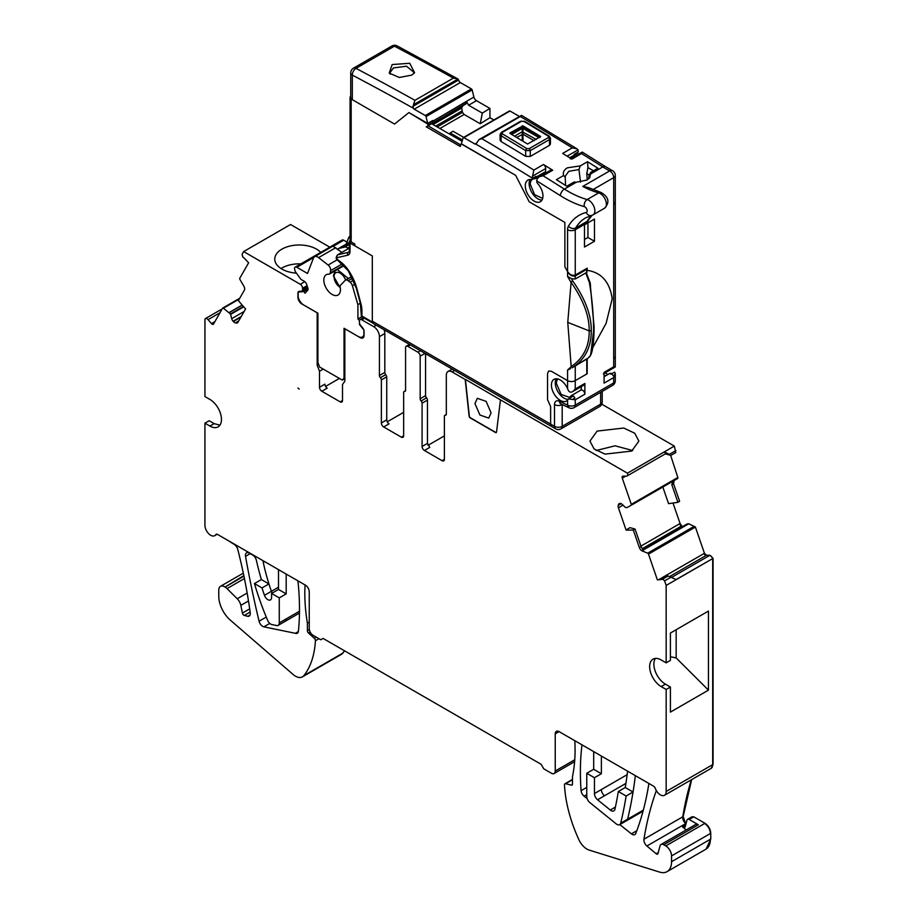 <?xml version="1.0" encoding="UTF-8"?>
<svg xmlns="http://www.w3.org/2000/svg" width="918" height="918" viewBox="0 0 918 918"><rect width="100%" height="100%" fill="white"/><g stroke="black" fill="none" stroke-linecap="round" stroke-linejoin="round"><path stroke-width="1.38" d="M584.479 239.495L587.945 237.498L594.474 241.273L594.474 219.081L584.479 224.841L584.479 247.034L594.474 241.273M548.7 371.01L551.397 371.297L567.576 380.637A5.439 3.133 0 0 0 575.253 380.637A5.439 3.133 180 0 1 567.565 380.637L551.397 371.297L548.677 371.021L547.553 373.511L547.553 399.686L550.628 406.479L550.628 424.116A5.439 3.133 120 0 0 551.752 426.595L555.631 428.832A5.439 5.439 0 0 0 561.059 428.832L599.5 406.64A5.439 5.439 0 0 0 602.219 401.935A5.439 3.133 180 0 1 601.485 403.507A5.439 3.133 180 0 1 600.624 404.161A5.439 3.133 60 0 1 599.5 406.64M605.088 372.892L607.923 374.487M453.377 78.122L414.936 100.314L413.41 104.767L458.036 79.005L397.138 45.9A5.439 3.27 117.8 0 0 394.442 46.175A3261.482 1883.025 -120 0 1 453.377 78.122L458.036 79.005L459.298 81.495A2.169 1.251 -120 0 0 460.331 82.551L414.202 109.185L425.298 115.542A1.09 0.631 -120 0 1 426.032 116.575L427.696 123.414L432.699 120.522L432.871 121.233L432.699 120.522L427.696 123.414L408.923 112.57L427.868 124.125L432.871 121.233L432.871 122.828L432.871 121.233M493.85 119.971L489.948 117.733L489.914 108.393L476.453 100.682A3.81 2.192 -120 0 1 473.895 97.056L472.15 89.941A1.09 0.631 -120 0 0 471.416 88.908L460.331 82.551M519.255 116.345L509.972 111.021A1.09 0.631 -120 0 0 509.249 111.216M521.837 115.599L520.299 116.506A3261.482 1883.025 -120 0 1 572.293 147.867L577.02 148.842L578.042 149.875L578.294 151.918L577.273 152.927M586.786 359.145L586.786 373.97L575.253 380.637L587.176 373.752L587.176 358.927M551.707 426.572L373.075 323.377A5.439 3.133 -60 0 1 372.306 321.162L372.306 255.915L354.864 245.84A2.169 1.251 -60 0 1 354.864 245.783M586.51 273.564L585.718 272.956L575.253 278.992L575.253 275.962C572.132 276.582 569.562 275.102 567.576 271.521L564.88 266.863L564.88 222.408L529.204 201.811L515.652 175.338L461.318 143.977L463.12 137.849A1.09 0.631 -120 0 1 463.854 137.654L474.939 144.011A2.169 1.251 -120 0 0 475.972 144.137L478.932 139.628L481.858 138.687L520.299 116.506M591.961 215.351L588.461 220.079A5.439 4.223 -149.6 0 0 588.622 219.781L586.786 223.085A5.439 3.133 60 0 1 587.199 221.318A76.102 43.938 60 0 1 591.674 215.443M588.461 220.079A5.439 4.223 -149.6 0 1 587.199 221.318L575.666 227.974A5.439 3.133 -120 0 0 575.253 229.741A5.439 3.133 180 0 1 567.565 229.741L567.565 271.521C569.688 274.689 572.258 275.882 575.253 275.079L587.176 268.194L587.176 270.34C601.336 272.416 609.69 281.872 612.214 298.706L606.087 323.388L592.764 347.658M570.503 368.692L567.576 370.057L567.565 388.635A12.508 7.218 -120 0 0 554.013 379.352A12.508 7.218 -120 0 0 552.188 389.668A12.508 7.218 -120 0 0 566.521 401.005A12.508 7.218 -120 0 0 567.565 400.145L568.414 398.951L575.253 399.778L584.869 394.224L584.869 383.46A3.259 1.882 -120 0 1 584.192 384.952L574.588 390.506A3.259 1.882 -120 0 0 574.863 390.276L573.165 391.252L575.253 389.014L584.869 383.46M614.383 372.41L615.29 373.201L613.694 377.585L604.09 383.127L604.09 372.364L613.694 366.821L613.694 204.725L615.29 201.971L615.29 175.43A5.439 5.439 0 0 0 612.386 170.622A5.439 3.27 -62.2 0 0 609.69 170.897L582.781 186.434A108.714 62.768 -120 0 0 598.708 192.895L587.176 199.55A108.714 62.768 -120 0 1 564.375 189.097A3261.482 1883.025 -120 0 0 543.089 175.763L539.096 176.864L537.168 178.987A5.439 3.018 121.8 0 0 536.789 180.903L536.778 181.397A2.169 1.251 -120 0 0 537.696 183.611A12.508 7.218 -120 0 1 540.381 201.719A12.508 7.218 -120 0 1 537.11 202.224A12.508 7.218 -120 0 1 526.657 192.046A12.508 7.218 -120 0 1 527.884 180.066A12.508 7.218 -120 0 1 531.155 179.561A2.169 1.251 -120 0 0 531.717 179.48A2.169 1.251 -120 0 0 532.165 178.54L532.188 178.058A3256.043 1879.892 -120 0 0 475.972 144.137L476.017 144.115M613.694 204.725L613.694 177.644A5.439 3.133 0 0 0 615.29 175.43M612.386 170.622L605.536 166.64A5.439 2.983 -57.7 0 0 602.816 166.915A3261.482 1883.025 -120 0 0 581.519 153.57L582.655 152.721M570.193 158.906L582.23 152.067L605.536 166.64M573.107 156.565L574.45 154.132L578.294 151.918M478.932 139.628L521.527 115.358L577.02 148.842M489.914 108.393L482.317 113.109L468.582 105.226L466.505 101.324L432.871 121.302M575.253 399.778L575.253 405.125L613.694 382.944A5.439 3.133 0 0 0 615.29 380.718L615.29 373.201M613.694 358.445A5.439 3.133 0 0 0 615.29 356.218L615.29 366.752L613.694 366.821M586.694 273.484A318.546 183.91 60 0 1 587.176 270.34M587.176 268.194A1.09 0.631 60 0 1 586.946 268.699L575.035 275.572A1.09 0.631 60 0 0 575.253 275.079L575.253 229.741L586.786 223.085M567.565 388.635L568.414 390.632C569.688 392.434 571.271 392.64 573.165 391.252L574.679 390.425A2.169 1.251 -120 0 0 574.863 390.276M351.169 101.68L350.056 97.492A3.81 2.192 180 0 1 350.056 97.469A3.81 2.192 180 0 0 351.169 99.018L351.169 241.939L354.864 244.062L354.864 245.84L372.306 255.915L372.306 322.046A2.169 1.251 120 0 0 372.765 323.044A2.169 1.251 120 0 0 372.823 323.079M450.233 134.464L450.222 132.961L462.42 139.961M466.516 101.887L465.977 103.906L431.644 123.735L461.995 141.257M466.16 103.608L426.262 126.845L432.757 123.081L427.88 125.72L427.868 124.125M584.869 394.224A3.259 1.882 -120 0 0 583.446 390.942A3.259 1.882 -120 0 0 580.933 390.07L571.317 395.612A3.259 1.882 -120 0 0 570.916 396.025L569.55 397.379L561.173 394.453L556.423 383.517A10.867 6.277 -120 0 1 558.041 379.008M580.669 390.219A10.867 6.277 -120 0 0 581.404 386.845A10.867 6.277 -120 0 0 581.404 386.57M568.414 398.951L572.499 396.427A2.169 1.251 -120 0 1 574.863 398.045A3.259 1.882 -120 0 0 571.317 395.612M575.253 405.125A5.439 3.133 180 0 1 567.565 405.125L569.08 407.821A5.439 5.439 0 0 0 574.129 407.615A5.439 3.133 -120 0 0 575.253 405.125M615.003 367.097L603.413 373.856M556.239 378.767A12.508 7.218 -120 0 0 556.033 387.453A12.508 7.218 -120 0 0 568.162 399.364M576.24 182.257L586.969 180.043L589.769 177.69L590.641 172.446L597.928 168.235A3261.482 1883.025 -120 0 0 587.531 161.706L580.268 165.894L567.358 167.822C563.904 169.945 562.677 172.492 563.663 175.487L556.4 179.676A3261.482 1883.025 -120 0 1 566.785 186.216L574.071 182.005L576.24 182.257L564.375 189.097A5.439 2.983 -57.7 0 0 560.359 195.649A114.153 65.901 -120 0 0 584.296 206.619A5.439 3.821 -74.4 0 1 587.176 199.55A8.698 5.026 -120 0 1 594.279 207.525A8.698 5.026 -120 0 1 593.062 214.846L591.387 215.523A5.439 4.383 75.9 0 1 586.212 212.471A81.541 47.07 -120 0 0 576.056 217.382A81.541 47.07 -120 0 0 568.403 226.207A5.439 4.223 30.4 0 0 575.666 227.974A76.102 43.938 -120 0 1 582.815 219.735A76.102 43.938 -120 0 1 585.638 217.841L591.387 215.523M581.519 153.57L571.914 159.124A3261.482 1883.025 -120 0 0 562.688 153.409L572.293 147.867M539.245 176.784L550.972 170.002A3.259 1.882 -120 0 1 552.693 170.22A3261.482 1883.025 -120 0 0 543.467 164.506L533.851 170.059L532.555 176.13A5.439 3.029 121.7 0 0 532.188 178.058M550.456 143.988L549.503 145.331L530.283 156.427L525.67 156.358A3261.482 1883.025 -120 0 0 501.079 141.544L500.115 140.179L500.115 134.43L501.079 135.772L501.079 141.544M450.222 132.961L453.01 131.24L463.693 137.379M482.317 113.109L480.252 123.735L464.141 114.486L462.442 112.363L437.197 126.948M462.442 112.363L461.697 107.693L462.982 105.65L465.977 103.906M392.147 64.558L409.726 63.285L414.592 72.717L411.712 75.127L399.296 77.468L389.209 73.096L392.147 64.558M605.834 375.691L604.09 375.347M615.003 374.877L613.293 375.864C611.916 373.431 610.608 372.754 609.345 373.833M394.533 124.056L408.923 112.57L394.533 124.056L352.328 99.683A5.439 3.133 180 0 1 350.733 97.469L350.733 72.901A5.439 3.133 180 0 0 352.328 75.115L352.328 99.683M532.555 176.13L545.694 168.556A3.259 1.882 -120 0 0 543.467 164.506M545.694 168.556L545.59 171.655L535.986 177.197A3.259 1.882 -120 0 1 535.309 178.597A3.259 1.882 -120 0 1 534.666 178.758A10.867 6.277 -120 0 0 532.543 179.262A10.867 6.277 -120 0 0 530.283 184.231L534.597 194.696L542.687 198.403M535.309 178.597L544.925 173.054A3.259 1.882 -120 0 0 545.59 171.655M545.235 173.318A10.867 6.277 -120 0 0 544.626 173.227M580.509 182.12L578.971 169.555L568.724 171.333L565.224 176.325L565.534 185.425M565.35 177.415L563.663 175.487M587.245 179.882L586.786 173.582L589.356 175.074M587.531 161.706L587.956 167.604L586.786 173.582M578.971 169.555L580.268 165.894M593.487 170.794L587.956 167.604M549.503 145.331L549.503 139.525L550.456 138.113M526.863 148.613L529.17 148.647L548.379 137.551L548.379 136.185A3270.18 1888.051 60 0 0 523.776 121.36L521.458 121.337L502.249 132.433L502.249 133.787A3270.18 1888.051 60 0 1 526.863 148.613A1.629 0.918 121.3 0 0 525.67 150.586L530.283 150.621L530.283 156.427M500.126 134.349L501.412 132.341A1.629 0.941 -120 0 1 502.249 132.433M413.41 104.767L413.169 108.129A2.169 1.251 -120 0 0 414.202 109.185M414.936 100.314A3261.482 1883.025 -120 0 0 356 68.368A5.439 3.27 117.8 0 0 352.328 75.115A3256.043 1879.892 -120 0 1 413.169 108.129M348.461 248.583A6.518 3.764 60 0 1 347.784 248.089A5.439 3.133 60 0 0 344.789 247.057L340.096 248.147A28.263 16.317 60 0 0 337.64 249.065L349.379 242.283M530.099 179.48A12.508 7.218 -120 0 0 531.327 191.575A12.508 7.218 -120 0 0 540.954 200.009A12.508 7.218 -120 0 0 541.999 200.09M531.717 179.48L535.561 177.254A2.169 1.251 -120 0 0 536.009 176.325L535.986 177.197M509.915 133.385L509.915 133.385A3270.18 1888.051 60 0 1 527.598 144.046L540.668 136.495L522.985 125.846L522.939 128.382L522.25 128.382L522.216 127.43L522.985 127.43L540.082 137.298M509.915 132.949L522.985 125.846M536.319 139.467L522.25 131.744L522.216 140.787M539.222 137.78L522.939 128.382L522.985 134.223L516.65 137.436M588.736 178.792L588.989 175.82L588.931 178.276M390.253 74.186L389.943 72.706L393.455 67.921L406.49 66.211L413.857 72.247L413.525 73.842M548.379 136.185L549.503 136.828M588.989 175.82L590.641 172.446M588.231 187.547L582.781 186.434M489.948 117.733L480.252 123.735M548.677 371.021L547.553 373.511M586.751 358.8L578.053 364.182A76.125 43.949 -120 0 1 577.824 364.354A76.125 43.949 -120 0 1 576.022 365.536L572.384 367.648M587.945 237.498L587.945 222.844M351.169 241.939A3.81 2.203 180 0 1 350.056 240.401L350.056 97.469A3.81 2.192 180 0 1 350.733 96.218M351.169 99.018L394.545 124.056M515.652 175.338L461.318 143.759M461.123 143.862L460.262 146.467L426.262 126.845M586.407 268.641L586.786 272.336L585.718 272.956M575.253 275.962L586.786 269.307M589.987 356.046L587.6 358.617M585.741 272.979L589.402 282.549C594.979 315.803 594.967 349.85 589.39 356.93A1.629 1.561 32.1 0 0 589.849 356.471L589.849 356.471A1.629 1.561 32.1 0 0 589.849 356.448A1.629 1.629 0 0 1 589.654 356.712L587.463 358.743M590.572 285.842L589.999 282.296L589.402 282.549L590.297 283.1L586.235 272.657M460.756 144.975L427.88 125.72M590.159 283.214L594.049 326.969L590.779 354.004M575.253 278.992L571.707 278.774L572.488 280.598L571.088 282.537L567.76 322.379L571.18 366.638C583.332 358.341 589.333 346.419 589.195 330.882C589.402 316.067 583.378 299.922 571.145 282.434M571.707 278.774L567.576 276.433L571.088 282.537M572.488 280.598L572.499 280.621C585.225 298.729 591.49 315.436 591.272 330.767C591.307 347.107 585.03 359.386 572.465 367.602M351.169 240.16L350.056 239.518L350.056 240.355M571.18 366.638L567.576 370.057M344.847 378.675L342.334 380.121L344.847 377.218M364.021 336.022L362.415 336.952A8.159 4.705 -120 0 1 358.709 336.757L344.043 328.288L344.043 377.677M342.334 380.121L319.625 367.005L317.915 362.587L317.915 313.199L303.743 305.017A8.159 4.705 -120 0 1 298.166 296.847L298.166 292.062L299.406 291.35M362.415 336.952A8.159 4.705 -120 0 0 363.895 334.863L363.895 330.101M359.477 322.906L359.477 324.513L363.849 329.952M359.454 321.311A2.169 1.251 -120 0 0 357.94 319.005L357.882 304.638L360.315 303.227M355.048 284.155L352.374 285.693L357.882 304.638M352.374 285.693A4.349 2.513 -120 0 0 350.056 282.193L348.186 280.724A4.349 2.513 -120 0 0 345.478 280.151A4.349 2.513 -120 0 0 345.145 280.403L340.544 285.2A3.259 1.882 -120 0 0 340.188 287.185A11.739 6.782 -120 0 1 338.008 295.057A11.739 6.782 -120 0 1 335.437 295.585A11.739 6.782 -120 0 1 325.27 286.313A11.739 6.782 -120 0 1 326.269 274.712A11.739 6.782 -120 0 1 328.828 274.184A3.259 1.882 -120 0 0 329.539 274.034A3.259 1.882 -120 0 0 330.182 273.002L330.606 270.626A4.349 2.513 -120 0 0 328.116 265.05L318.592 257.614A6.518 3.764 -120 0 0 314.53 256.753A6.518 3.764 -120 0 0 313.463 258.073L307.53 273.472L296.824 267.299A3.259 1.882 -120 0 0 295.194 267.138A3.259 1.882 -120 0 0 294.517 268.63L295.171 271.407L300.92 279.359L304.983 281.7L306.371 283.547L307.978 288.516L307.84 290.191L305.028 293.198L303.858 291.557L298.166 292.062M346.97 242.1L343.722 240.218A3.259 1.882 -120 0 0 342.093 240.057L295.194 267.138M361.887 316.664L357.882 318.971M314.53 256.753L332.936 246.127L341.898 252.381M303.858 291.557L308.104 289.101M349.907 236.328L349.437 236.626A6.518 3.764 -120 0 0 348.645 237.762L346.189 244.131M350.056 237.108L349.437 236.626M300.84 263.868A24.465 14.126 0 0 0 281.941 267.976A24.465 14.126 0 0 0 281.011 268.538M665.401 453.836L670.771 455.443L675.774 452.563L674.328 446.091L601.738 404.172M620.35 503.408L618.606 504.418A3.81 2.192 -120 0 1 619.26 503.58A3.81 2.192 -120 0 1 619.96 503.397L620.201 503.408A3.81 2.192 -120 0 1 622.255 504.43L625.433 507.482L626.994 507.608L677.691 478.439A1.09 0.631 -120 0 0 677.828 477.498L670.679 455.443M662.819 487.022L668.556 503.661L677.909 502.341L679.618 501.274L673.56 483.729L674.087 480.424M682.349 526.668L680.077 523.512L673.009 503.03M711.186 768.32L713.068 764.407L713.068 558.362L709.935 555.275L706.493 555.264L704.439 553.279L695.385 527.047L688.684 523.73L687.123 523.948L642.738 549.572M691.288 779.818A434.868 251.073 -120 0 0 682.762 816.813A5.439 3.133 -120 0 0 685.712 823.595L683.141 816.584L691.679 779.6M706.08 849.104L710.761 839.052L710.761 833.28C710.417 829.046 708.501 825.718 705.001 823.297L693.813 816.836L691.587 817.525M693.813 816.836L693.434 817.066A3.259 1.882 -120 0 0 691.793 816.905L692 816.813M341.496 654.316L344.652 650.862M329.78 247.16L290.536 224.508L243.637 251.578L300.278 284.282A3.259 1.882 -120 0 1 302.561 288.263L302.561 289.64A3.259 1.882 -120 0 1 301.884 291.132L299.107 291.373A3.259 1.882 -120 0 0 298.625 291.522A3.259 1.882 -120 0 0 297.948 293.014L297.948 297.271A5.439 3.133 -120 0 0 301.793 303.927L317.169 312.809L317.169 365.203L319.51 371.251L323.239 369.093M454.617 370.459L452.081 371.916L465.196 379.49L469.087 415.82A3.259 1.882 -120 0 0 469.649 417.575L496.007 432.791A3.259 1.882 -120 0 0 496.581 431.689L500.459 399.858L627.442 473.183L674.328 446.091M452.081 371.916A8.159 4.705 -120 0 0 448.007 371.515A8.159 4.705 -120 0 0 446.32 375.244L446.32 414.121A2.169 1.251 -120 0 1 445.861 415.12A2.169 1.251 -120 0 1 445.356 415.211A2.169 1.251 -120 0 0 444.84 415.303A2.169 1.251 -120 0 0 444.392 416.302L444.392 459.356L442.086 460.687A3.259 1.882 -120 0 0 443.715 460.847A3.259 1.882 -120 0 0 444.392 459.356M425.562 353.682L425.562 395.669L420.18 398.768A2.169 1.251 -120 0 0 421.144 400.971A2.169 1.251 -120 0 1 422.096 403.174L422.096 446.481A3.259 1.882 -120 0 0 424.403 450.474L442.086 460.687M420.18 398.768L420.18 356.161A3.259 1.882 -120 0 0 417.874 352.168L407.879 346.396A3.259 1.882 -120 0 0 406.249 346.235A3.259 1.882 -120 0 0 405.572 347.727L405.572 390.345A2.169 1.251 -120 0 1 405.125 391.332A2.169 1.251 -120 0 1 404.608 391.435A2.169 1.251 -120 0 0 404.104 391.527A2.169 1.251 -120 0 0 403.656 392.525L403.656 435.832L401.35 437.163A3.259 1.882 -120 0 0 402.979 437.324A3.259 1.882 -120 0 0 403.656 435.832M364.423 318.225L361.749 319.774L373.672 326.647A8.159 4.705 -120 0 1 379.432 336.631L379.432 375.508A2.169 1.251 -120 0 0 380.396 377.711A2.169 1.251 -120 0 1 381.36 379.914L381.36 422.957A3.259 1.882 -120 0 0 383.667 426.95L401.35 437.163M361.749 319.774A3.259 1.882 -120 0 0 360.12 319.613A3.259 1.882 -120 0 0 359.454 321.105L359.454 322.482A3.259 1.882 -120 0 0 360.12 324.754L362.908 328.219A3.259 1.882 -120 0 1 364.056 331.191L364.056 335.437A5.439 3.133 -120 0 1 362.931 337.927A5.439 3.133 -120 0 1 360.223 337.663L360.774 337.331M342.494 400.523L340.188 401.854A3.259 1.882 -120 0 0 341.817 402.015A3.259 1.882 -120 0 0 342.494 400.523L342.494 384.527L344.847 381.188L344.847 328.782L360.223 337.663M340.188 401.854L321.816 391.252L327.198 388.142A3.259 1.882 -120 0 1 324.892 384.149L319.51 387.258A3.259 1.882 -120 0 0 321.816 391.252M319.51 387.258L319.51 371.251M243.637 251.578L242.088 254.275L242.731 256.994A1.09 0.631 -120 0 0 243.499 257.384L248.629 262.8L239.759 278.28A1.09 0.631 -120 0 0 239.908 279.393L243.878 286.198A3.81 2.192 -120 0 1 244.406 290.099L238.359 300.645L245.588 308.976L237.9 322.367A3.81 2.192 -120 0 1 237.395 322.895A3.81 2.192 -120 0 1 236.351 323.033L235.364 322.849A3.81 2.192 -120 0 1 233.31 321.495L233.069 321.22A3.81 2.192 -120 0 1 231.715 318.649L230.464 314.002L223.384 308.207A1.09 0.631 -120 0 0 222.581 308.23L213.538 323.997A2.169 1.251 -120 0 1 213.24 324.295A2.169 1.251 -120 0 1 211.473 323.606L208.03 319.648A3.259 1.882 -120 0 0 205.38 318.615A3.259 1.882 -120 0 0 204.944 319.062L204.932 396.553L209.924 399.445A16.306 9.409 -120 0 1 220.584 413.811A16.306 9.409 -120 0 1 218.082 426.881A16.306 9.409 -120 0 1 209.924 426.067L204.932 423.187L204.932 525.268A8.159 4.705 -120 0 0 208.673 533.668A8.159 4.705 -120 0 0 210.692 535.251A8.159 4.705 -120 0 0 214.778 535.653A8.159 4.705 -120 0 0 215.833 534.586A2.559 1.48 -120 0 1 216.166 534.253A2.559 1.48 -120 0 1 217.451 534.379L305.602 585.271A5.439 3.133 -120 0 1 309.251 591.812L309.251 628.658A5.439 3.133 -120 0 0 313.095 635.313L320.784 639.754L323.09 638.423L541.115 764.292L543.72 768.791L551.408 773.231A5.439 3.133 -120 0 0 554.116 773.507A5.439 3.133 -120 0 0 555.241 771.017L555.241 733.838L559.085 731.623A5.439 3.133 -120 0 0 556.377 731.348A5.439 3.133 -120 0 0 555.241 733.838M559.085 731.623L653.57 786.175A2.754 1.595 -120 0 1 655.303 788.378A8.159 4.705 -120 0 0 660.409 794.896A8.159 4.705 -120 0 0 664.483 795.298A8.159 4.705 -120 0 0 666.17 791.488L666.17 689.475L661.178 686.595A16.306 9.409 -120 0 1 650.529 672.228A16.306 9.409 -120 0 1 653.019 659.158A16.306 9.409 -120 0 1 661.178 659.962L666.17 662.853L666.17 585.432L664.598 580.865L662.589 578.879A1.09 0.631 -120 0 0 662.165 579.373L657.368 579.855L648.498 554.128A1.09 0.631 -120 0 0 647.695 553.175L642.187 550.938L643.415 550.226L641.108 546.635L635.038 529.02L633.328 530.099L639.376 547.633A3.81 2.192 -120 0 0 642.187 550.938M633.328 530.099L626.099 530.076L618.422 507.815A3.81 2.192 -120 0 1 618.273 505.359L618.606 504.418M677.691 478.439L631.182 505.29A1.09 0.631 -120 0 0 631.32 504.349L622.278 478.129A2.169 1.251 -120 0 1 622.565 476.247A2.169 1.251 -120 0 1 622.966 476.144L626.409 476.155A3.259 1.882 -120 0 0 627.005 476.006A3.259 1.882 -120 0 0 627.442 473.183L664.345 451.885L665.619 453.515M297.948 388.119L299.222 389.083A5.978 3.454 -120 0 0 297.948 388.119M427.995 445.345L444.392 435.878M387.247 421.821L403.656 412.354M325.569 386.421L339.408 378.434M271.579 593.441L271.579 597.469A5.313 3.064 -120 0 1 270.489 599.902A5.313 3.064 -120 0 1 264.464 595.312A163.083 94.152 -120 0 1 262.02 587.922L254.458 583.561A217.566 125.617 -120 0 0 267.723 620.568A5.439 3.133 -120 0 0 271.464 624.492L276.134 625.433A5.439 3.144 -120 0 0 278.143 625.376A5.439 3.144 -120 0 0 279.267 622.886L279.267 597.882L271.579 593.441L278.498 589.448L278.498 569.963A5.439 3.133 -120 0 0 278.487 569.619M586.763 773.277L586.763 796.434A5.439 3.144 -120 0 0 589.849 802.573L616.219 823.882A5.439 3.144 -120 0 0 619.696 824.674A5.439 3.144 -120 0 0 620.706 823.171A543.617 313.864 -120 0 0 626.133 796.009L618.33 791.5A532.796 307.61 -120 0 1 614.957 809.206A5.646 3.259 -120 0 1 613.89 810.846A5.646 3.259 -120 0 1 610.286 810.032L597.572 799.762A5.497 3.179 -120 0 1 594.451 793.554L594.451 777.718L586.763 773.277L593.682 769.284L593.682 751.59M582.001 744.842A255.789 147.683 -120 0 0 581.094 790.65A5.221 3.018 -120 0 0 584.089 796.181L587.164 798.626M619.811 824.605L631.412 833.842A5.439 3.133 -120 0 0 634.854 834.6A5.439 3.133 -120 0 0 635.738 833.498A389.634 224.956 -120 0 0 648.888 783.467M594.451 777.718L601.37 773.725L601.37 756.03M263.145 560.749A5.439 3.133 -120 0 0 263.271 562.355A163.071 94.152 -120 0 0 268.79 583.435A163.071 94.152 -120 0 0 268.94 583.928L261.378 579.568A217.428 125.537 -120 0 1 261.24 579.074A217.428 125.537 -120 0 1 256.397 560.37A5.439 3.133 -120 0 0 252.714 555.08L249.283 553.095A5.439 3.133 -120 0 0 246.563 552.82A5.439 3.133 -120 0 0 245.531 556.354A822.012 474.595 -120 0 0 259.071 621.222A5.393 3.11 -120 0 0 263.868 626.833L295.309 633.294A5.439 3.133 -120 0 0 297.317 633.236A5.439 3.133 -120 0 0 298.419 631.217A255.789 147.683 -120 0 0 297.925 580.83M298.384 631.515L295.309 633.294M279.267 597.882L286.187 593.889L286.187 574.06M469.649 417.575L469.844 417.461A3.259 1.882 60 0 1 469.282 415.705L465.392 379.386L500.459 399.858M424.403 450.474L429.785 447.376L427.478 443.383L427.478 400.064A2.169 1.251 60 0 0 426.526 397.861A2.169 1.251 -120 0 1 425.562 395.669M383.667 426.95L389.048 423.852A3.259 1.882 60 0 1 386.742 419.859L386.742 376.805L385.778 374.601A2.169 1.251 60 0 1 384.814 372.398L384.814 333.532A8.159 4.705 60 0 0 384.022 329.7M317.169 365.203L318.603 364.377M307.725 287.759L301.884 291.132M204.932 423.187L209.155 420.742L214.158 423.634L219.918 425.172M713.068 764.407L666.17 791.488M711.381 768.217L710.991 768.446A8.159 4.705 -120 0 0 712.689 764.637L712.689 558.58L666.17 585.432M670.404 656.726L676.164 657.931L708.455 690.141L708.455 611.067L670.404 633.041L670.404 660.409L666.17 662.853M708.455 690.141L670.404 712.116L670.404 687.043L666.17 689.475M670.404 687.043L665.412 684.151A16.306 9.409 60 0 1 655.418 658.424M663.117 578.879L668.109 575.988L676.13 579.556L713.068 558.362M671.127 577.089L664.598 580.865M668.109 575.988L662.589 578.879M675.877 450.577L669.348 454.353L664.345 451.885M286.187 593.889L278.498 589.448M601.37 773.725L593.682 769.284M643.323 810.124L627.625 819.177A543.582 313.841 -120 0 0 632.789 793.588A543.582 313.841 -120 0 0 633.041 792.016A543.582 313.841 -120 0 0 635.336 775.641M626.133 796.009L633.041 792.016L625.25 787.506A532.704 307.564 -120 0 0 627.591 771.166M626.099 530.076L629.932 527.655L635.038 529.02M670.771 455.443L669.348 454.353M572.465 779.738L565.58 783.708L571.352 785.131A2.169 1.251 -120 0 0 572.017 785.062A2.169 1.251 -120 0 0 572.465 784.064L572.465 776.697A163.071 94.152 -120 0 0 574.806 740.7M250.04 615.014L247.803 616.311A5.439 3.133 -120 0 0 247.849 616.311A5.439 3.133 -120 0 0 249.157 616.081A5.439 3.133 -120 0 0 249.891 615.324A5.439 3.133 -120 0 0 250.235 612.811A434.868 251.073 -120 0 0 237.773 549.434A5.439 3.133 -120 0 0 234.147 544.351L226.826 539.795M247.803 616.311L244.314 615.427A2.169 1.251 60 0 1 242.409 613.075L249.685 608.875M243.832 575.597L225.059 587.038A8.159 4.705 60 0 1 227.033 588.587L237.234 598.754A8.159 4.705 60 0 1 240.826 605.364L242.409 613.075M224.531 586.74A8.159 4.705 -120 0 0 220.458 586.338A8.159 4.705 -120 0 0 218.771 590.067L218.771 596.275A21.745 12.554 -120 0 0 231.187 620.878L293.496 674.822A14.137 8.159 -120 0 0 302.481 676.841A14.137 8.159 -120 0 0 303.892 675.602A108.714 62.768 -120 0 0 315.402 640.741A2.169 1.251 -120 0 0 314.289 638.285L308.517 633.041A2.169 1.251 -120 0 1 307.404 630.7L307.404 623.15L309.251 622.083M305.074 584.961A163.071 94.152 -120 0 0 307.404 623.15M565.58 783.708A2.169 1.251 -120 0 0 564.926 783.777A2.169 1.251 -120 0 0 564.478 784.89A108.714 62.768 -120 0 0 579.235 840.452A14.137 8.159 -120 0 0 589.161 850.079L659.617 872.1A21.745 12.554 -120 0 0 667.053 871.641A21.745 12.554 -120 0 0 671.551 861.692L671.551 855.92A8.159 4.705 -120 0 0 665.791 845.937L663.748 844.755A5.439 3.144 -120 0 0 661.029 844.48A5.439 3.144 -120 0 0 660.031 845.903L657.988 853.545A2.18 1.251 -120 0 1 657.586 854.107A2.18 1.251 -120 0 1 656.163 853.763L646.892 846.006A5.439 3.133 -120 0 1 643.943 839.224A434.868 251.073 -120 0 1 656.347 790.605M693.434 817.066L689.2 819.499A3.259 1.882 -120 0 0 687.571 819.338A3.259 1.882 -120 0 0 686.974 820.187L685.264 826.579A3.259 1.882 -120 0 1 684.667 827.428A3.259 1.882 -120 0 1 682.533 826.911L686.182 829.964M689.2 819.499L698.334 824.777A5.439 3.144 -120 0 0 695.626 824.513L661.029 844.48M596.195 450.509L615.083 445.815L632.628 450.509M631.71 451.071L605.054 454.123L594.072 448.925L589.964 441.088L597.113 431.093L623.77 428.04L634.751 433.239L638.871 441.088L631.71 451.071M491.096 412.859L488.732 418.092L479.93 415.028L474.95 403.541L477.314 398.32L486.115 401.373L491.096 412.859M677.909 502.341L671.838 484.727L672.86 481.135M676.164 657.931L676.164 629.714M625.25 787.506L618.33 791.5M278.498 587.21L271.384 591.318A163.071 94.152 -120 0 1 268.94 583.928L262.02 587.922M261.378 579.568L254.458 583.561M662.165 579.419L657.368 579.855M469.844 417.461L496.168 432.653M304.856 281.631L300.278 284.282M320.738 252.381A24.465 14.126 0 0 0 281.941 249.122A24.465 14.126 0 0 0 274.769 259.117A24.465 14.126 0 0 0 296.434 273.139M372.306 321.162L554.506 426.342A5.439 3.133 120 0 0 555.631 428.832M562.195 404.54A2.169 1.251 -120 0 0 562.195 404.597L562.195 426.342A5.439 3.133 60 0 1 561.059 428.832M567.565 400.145L567.565 405.125L559.418 401.246A7.608 4.395 -120 0 0 554.506 404.597L554.506 426.342A5.439 3.133 180 0 0 555.631 426.847A5.439 3.133 180 0 0 562.195 426.342L600.624 404.161L600.624 392.319M589.104 176.394L590.962 173.754L602.816 166.915A108.714 62.768 -120 0 0 609.69 170.897A5.439 3.133 -120 0 1 613.694 177.644L592.902 189.647M575.253 365.984L575.253 389.014M574.129 407.615L612.57 385.422A5.439 3.133 -120 0 0 613.694 382.944L613.694 377.585M554.506 404.597A5.439 3.133 0 0 0 562.195 404.597L562.252 404.563M578.042 149.875L567.14 156.163M574.427 155.004L569.688 157.747M476.453 100.682L468.582 105.226M473.895 97.056L466.505 101.324M354.864 245.84L350.022 243.041L350.022 251.44A2.169 1.251 180 0 1 349.379 250.545L348.886 252.152A5.439 3.133 -120 0 1 348.381 252.347L337.801 254.791A3.259 1.882 -120 0 0 337.491 254.917C335.759 257.407 335.816 259.186 337.652 260.253L348.324 270.844L356.333 288.298L360.349 303.353L361.29 315.172A2.169 1.251 0 0 0 361.933 316.056L372.306 322.046M349.379 248.112L337.801 254.791A2.169 1.744 77 0 0 337.147 257.648L347.727 255.204A7.608 4.395 -120 0 0 350.022 251.44M337.147 257.648A1.09 0.631 -120 0 0 337.457 259.427L341.014 262.204A2.169 1.021 128 0 0 341.209 263.03M361.29 315.172A2.169 2.169 0 0 0 362.38 317.054A2.169 1.251 -60 0 1 361.933 316.056L361.933 310.95A23.914 13.804 -120 0 0 360.912 303.686L356.895 288.619A36.961 21.344 -120 0 0 348.599 270.523A23.914 13.804 -120 0 0 341.014 262.204M350.068 240.573A2.169 2.169 0 0 0 349.379 242.157A2.169 1.251 0 0 0 350.022 243.041A2.169 1.251 -60 0 1 350.527 241.434M522.985 141.257L522.985 134.223L534.196 140.695M574.863 398.045L573.165 399.032M533.851 170.059A3261.482 1883.025 -120 0 0 481.858 138.687M552.693 170.22L543.089 175.763M394.442 46.175L356 68.368A5.439 3.133 60 0 0 353.453 68.196L391.883 46.003A5.439 3.133 60 0 1 394.442 46.175M349.081 251.945L348.381 252.347A2.169 1.744 -103 0 0 347.727 255.204M464.141 114.486L439.883 128.497M461.915 110.986L435.74 126.099M461.628 108.049L433.044 124.538M461.697 107.693L432.78 124.389M462.982 105.65L431.655 123.735M568.403 226.207A10.867 6.277 -120 0 0 567.565 229.741M560.359 195.649A3256.043 1879.892 -120 0 0 536.789 180.915M502.249 133.787L501.079 135.772L525.67 150.586L525.67 156.358M567.576 276.433L567.576 271.521L564.88 266.863M592.294 215.156A8.698 5.026 -120 0 0 593.062 214.846L604.595 208.191A8.698 5.026 -120 0 0 605.582 200.216A8.698 5.026 -120 0 0 598.708 192.895A5.439 3.821 -74.4 0 1 601.129 192.516C608.783 197.072 609.931 202.304 604.595 208.191M586.212 212.471A3.259 1.882 -120 0 0 586.958 209.614A3.259 1.882 -120 0 0 584.296 206.619M348.278 278.521L337.342 269.525M345.616 280.059A8.698 5.026 -120 0 0 338.696 272.497A8.698 5.026 -120 0 0 334.026 276.685A8.698 5.026 -120 0 0 340.222 287.368M536.009 176.325L532.165 178.54M510.878 133.971L522.216 127.43L522.216 125.846M511.716 134.476L522.25 128.382L522.25 131.744L514.562 136.185M529.17 148.647A1.629 0.941 -120 0 1 530.283 150.621L549.503 139.525A1.629 0.941 -120 0 0 548.379 137.551M349.379 242.788L340.096 248.147M349.379 244.406L344.789 247.057M349.379 247.172L347.784 248.089M523.776 121.36L524.901 122.014M521.458 121.337L520.288 121.991M466.528 101.714L432.848 121.153M361.933 310.95A2.169 1.251 180 0 1 361.29 310.066M337.457 259.427A2.169 1.021 128 0 0 337.652 260.253M458.61 79.992L412.836 106.419M559.418 401.246A5.439 3.397 115.5 0 0 560.921 403.931L569.08 407.821M471.416 88.908L425.298 115.542M472.15 89.941L426.032 116.575M509.972 111.021L463.854 137.654M476.637 143.024L474.939 144.011M567.76 322.379L589.195 330.882L591.272 330.767M361.921 316.699L357.94 319.005M353.476 280.208L350.056 282.193M352.546 278.2L348.186 280.724M343.688 265.21L330.182 273.002M342.265 263.902L330.606 270.626M337.181 259.817L328.116 265.05M335.827 247.665L318.592 257.614M343.722 240.218L333.441 246.162M313.726 257.533L296.824 267.299M574.76 759.748L555.241 771.017M586.763 794.632L584.089 796.181M636.794 830.733L631.412 833.842M627.143 774.677L594.451 793.554M625.904 783.41L597.572 799.762M615.416 807.06L610.286 810.032M269.789 623.414L263.868 626.833M299.475 611.216L279.267 622.886M446.205 414.718L445.356 415.211M422.096 446.481L427.478 443.383M422.096 403.174L427.478 400.064M421.144 400.971L426.526 397.861M425.023 353.373L420.18 356.161M407.879 346.396L410.415 344.939M404.608 391.435L405.458 390.942M381.36 422.957L386.742 419.859M379.432 375.508L384.814 372.398M380.396 377.711L385.778 374.601M373.672 326.647L376.208 325.19M379.432 336.631L384.814 333.532M307.427 286.829L302.561 289.64M307.06 285.659L302.561 288.263M238.095 322.023L236.351 323.033M238.737 320.898L235.364 322.849M240.918 317.112L233.31 321.495M241.273 316.492L233.069 321.22M244.154 311.477L231.715 318.649M243.718 306.83L230.659 314.369M243.442 306.509L230.464 314.002M242.26 305.155L229.282 312.648M242.168 305.028L229.167 312.533M239.667 298.361L222.925 308.023M239.288 299.027L223.384 308.207M214.892 321.633L211.473 323.606M219.999 312.74L208.03 319.648M214.158 423.634L209.924 426.067M216.625 534.127L215.833 534.586M665.412 684.151L661.178 686.595M695.385 527.047L695.006 527.276A1.09 0.631 -120 0 0 694.203 526.324L647.695 553.175M695.006 527.276L648.498 554.128M639.376 547.633L641.108 546.635M621.211 503.661L618.273 505.359M623.012 505.152L618.422 507.815M677.828 477.498L631.32 504.349M625.697 476.155L622.278 478.129M264.464 595.312L271.384 591.318A5.313 3.064 -120 0 0 272.221 593.074M264.591 561.587L263.271 562.355M643.036 811.202L626.615 820.681A5.439 3.133 -120 0 0 627.625 819.177L620.706 823.171M586.763 787.369L581.094 790.65M601.37 789.56A5.497 3.179 -120 0 0 604.492 795.768M266.266 617.068L259.071 621.222M250.235 553.634L245.531 556.354M299.452 613.063L285.062 621.383A5.439 3.133 -120 0 0 286.187 618.893M680.077 523.512L679.687 523.73A3.81 2.192 -120 0 0 681.236 526.186L642.141 548.769M679.687 523.73L640.925 546.107M244.314 615.427L250.132 612.065M225.059 587.038L243.936 576.148M227.033 588.587L244.429 578.535M237.234 598.754L247.16 593.028M240.826 605.364L248.48 600.946M341.691 654.213L341.301 654.431A14.137 8.159 -120 0 0 342.712 653.191L303.892 675.602M318.959 638.698L315.402 640.741M343.102 652.973L342.712 653.191A108.714 62.768 -120 0 0 344.479 650.77M316.274 637.149L314.289 638.285M310.181 632.089L308.517 633.041M309.332 629.587L307.404 630.7M572.407 784.523L571.352 785.131M706.263 849.001L705.873 849.23A21.745 12.554 -120 0 0 710.383 839.27L671.551 861.692M710.761 833.28L710.383 833.51A8.159 4.705 -120 0 0 704.611 823.515L665.791 845.937M710.383 833.51L671.551 855.92M698.334 824.777L663.748 844.755M685.654 825.11L682.533 826.911M685.712 823.595L646.892 846.006M683.141 816.584L643.943 839.224M673.353 480.94A3.81 2.192 -120 0 0 673.181 483.947L671.838 484.727M704.439 553.279L659.17 579.407M704.049 553.497A2.169 1.251 -120 0 0 706.114 555.482L669.635 576.55M658.252 852.558L656.163 853.763M688.798 523.753L643.162 550.02M688.42 523.983L643.22 550.077M713.034 558.259L712.643 558.477A3.259 1.882 -120 0 0 709.557 555.493L671.678 577.365M381.36 379.914L386.742 376.805M420.41 350.699L417.874 352.168M574.002 155.062L577.847 152.847M602.219 391.401L602.219 401.935M615.29 201.971L615.29 356.218M570.526 158.263L573.75 156.404M397.138 45.9A5.439 5.439 0 0 0 391.883 46.003M612.57 385.422A5.439 5.439 0 0 0 615.29 380.718M501.412 132.341L520.632 121.245L524.591 121.279L549.205 136.105L550.456 138.182L550.456 143.965M353.453 68.196A5.439 5.439 0 0 0 350.733 72.901M335.208 270.764L333.395 275.802L340.337 288.16M349.379 248.055L337.491 254.917M601.129 192.516L587.99 187.433M362.38 317.054L372.765 323.044M349.379 242.157L349.379 250.545M613.121 368.233L615.14 367.062M610.94 374.246L614.624 372.111M604.09 376.701L609.759 373.419M509.433 110.975L463.303 137.597M578.03 364.205L587.463 358.731M590.113 282.767L594.084 326.716C594.038 342.85 592.626 352.764 589.849 356.471M573.176 367.189L572.052 367.843M351.709 276.548L345.478 280.151M344.101 265.623L329.539 274.034M574.622 761.665L554.116 773.507M446.286 414.477L444.84 415.303M406.249 346.235L409.462 344.388M363.471 317.674L360.12 319.613M239.724 298.258L222.73 308.081M222.19 308.907L205.38 318.615M710.991 768.446L664.483 795.298M667.42 576.022L662.383 578.925M666.089 453.435L627.005 476.006M687.02 523.971L642.715 549.561M243.316 573.142L220.458 586.338M341.301 654.431L302.481 676.841M572.465 779.416L564.926 783.777M705.873 849.23L667.053 871.641M691.793 816.905L687.571 819.338M626.615 820.681L619.696 824.674M285.062 621.383L278.143 625.376M217.21 534.253L214.778 535.653M405.538 390.701L404.104 391.527M452.23 369.07L448.007 371.515"/></g></svg>
